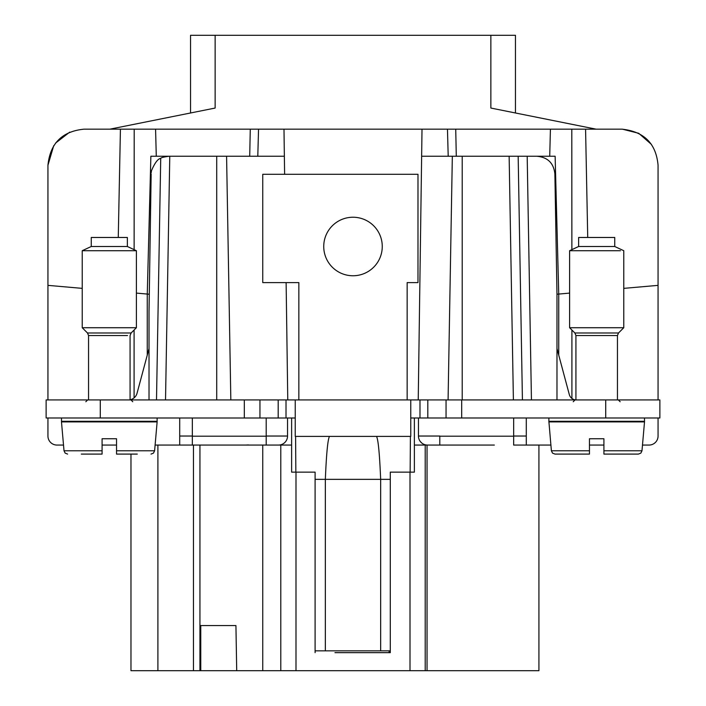 <?xml version="1.0" encoding="UTF-8"?>
<svg xmlns="http://www.w3.org/2000/svg" width="706" height="706" viewBox="0 0 706 706"><rect width="100%" height="100%" fill="white"/><g stroke="black" fill="none" stroke-linecap="round" stroke-linejoin="round"><path stroke-width="1.06" d="M513.562 112.607L515.459 112.986L515.459 35.3L190.541 35.3L190.541 112.986L192.438 112.607M83.882 129.163L155.576 129.163L156.282 156.247L155.576 129.163L621.96 129.163L596.076 129.163L490.864 108.053L490.864 35.3M215.136 35.3L215.136 108.053L109.924 129.163M621.96 129.163C644.093 131.519 656.121 143.547 658.063 165.266L658.063 399.931M651.426 144.403L638.745 133.302L622.401 129.172M47.937 399.931L47.937 165.266L53.727 145.657M55.545 143.097L69.7 132.137M47.937 165.266C50.144 143.353 62.181 131.316 84.04 129.163M585.574 129.163L587.727 237.472M623.769 288.366L658.063 285.365M82.231 288.366L47.937 285.365M118.264 237.472L120.426 129.163M236.713 670.7L200.513 670.7L200.513 625.569L235.928 625.569L236.713 670.7L262.747 670.7L262.747 445.062L291.622 445.062L291.622 417.987L295.24 418.014L46.128 417.987L46.128 399.931L100.287 399.931L100.287 417.987M605.713 399.931L605.713 417.987L659.872 417.987L659.872 399.931L419.991 399.931L419.991 417.987L410.76 417.987L414.378 418.014L414.378 445.062L494.341 445.062M287.766 399.931L286.124 282.603L287.766 399.931M284.615 174.294L284.359 156.247L284.615 174.294M283.988 129.163L284.359 156.247L150.872 156.247L147.263 294.058L136.39 293.105M257.796 156.247L258.537 129.163M550.424 129.163L549.718 156.247L452.334 156.247L448.081 399.931L452.334 156.247L421.641 156.247L418.234 399.931M558.737 355.144L558.737 294.067L569.61 293.105M447.463 129.163L448.204 156.247M422.011 129.163L421.641 156.247M605.713 417.987L419.991 417.987M47.937 436.034L47.937 417.987L47.937 436.034A9.028 9.028 0 0 0 56.965 445.062L63.514 445.062M658.063 436.034L658.063 417.987L658.063 436.034A9.028 9.028 0 0 1 649.035 445.062L648.726 445.062M571.913 398.458L571.913 330.02M414.378 445.062L414.378 472.137L390.294 472.137L390.294 652.653L371.047 652.653M334.953 652.653L390.294 652.653M165.522 399.931L169.775 156.247L169.166 156.247C163.995 156.917 161.18 157.614 160.721 158.347C157.862 158.824 154.782 162.936 151.481 170.693L151.172 172.846M558.737 294.058L556.981 294.208L554.881 173.976C553.733 163.121 547.724 157.209 536.834 156.247L518.169 156.247L522.422 399.931L518.169 156.247L555.128 156.247L558.737 294.058L556.981 294.225L556.981 399.931M200.513 670.7L199.939 670.7L199.939 445.062L192.341 445.062L266.197 445.062L266.197 436.034L266.197 444.021M199.939 445.062L278.517 445.062A9.028 9.028 0 0 0 287.545 436.034L266.197 436.034L266.197 417.987M192.341 417.987L192.341 445.062L179.712 445.062L179.712 417.987M102.088 445.062L116.534 445.062L116.534 450.79L116.534 438.744L102.088 438.744L102.088 445.062M155.108 445.062L179.712 445.062M287.545 417.987L287.545 436.034A9.028 9.028 0 0 1 278.517 445.062M419.991 399.931L407.15 399.931L407.15 282.603L417.987 282.603L417.987 174.294L262.747 174.294L262.747 282.603L298.85 282.603L298.85 399.931L286.009 399.931L286.009 417.987M418.455 417.987L418.455 436.034A9.028 9.028 0 0 0 427.483 445.062L439.803 445.062L439.803 436.034L418.455 436.034A9.028 9.028 0 0 0 427.483 445.062M439.803 445.062L439.803 436.034M550.892 445.062L526.288 445.062L526.288 417.987M526.288 445.062L513.659 445.062L513.659 417.987M589.466 445.062L603.912 445.062L603.912 450.79L603.912 438.744L589.466 438.744L589.466 445.062M642.486 445.062L649.035 445.062M100.287 399.931L286.009 399.931M61.484 417.987L61.484 421.279L157.129 421.279L157.129 417.987L162.565 417.987M644.516 417.987L644.516 421.279L548.871 421.279L548.871 417.987M147.263 355.144L147.263 294.067L149.019 294.225L147.263 294.058M151.155 173.976L149.019 311.522L151.119 173.976M149.019 311.522L149.019 399.931M160.721 158.347L156.503 399.931L160.721 158.347M149.019 348.57L137.052 393.242A9.028 9.028 0 0 1 130.072 399.764M575.928 399.923A7.219 7.219 0 0 1 569.31 394.583L556.981 348.57M291.622 445.062L291.622 472.137L295.999 472.137L295.999 670.7L262.747 670.7M389.103 650.844L389.103 652.653M226.582 156.247L230.836 399.931L226.582 156.247M130.972 454.09L130.972 670.7L157.906 670.7L157.906 445.062M193.462 445.062L193.462 670.7L157.906 670.7M199.939 670.7L193.462 670.7M280.794 445.062L280.794 670.7M245.635 445.062L248.424 444.93L245.635 445.062M410.76 399.931L295.24 399.931L295.24 436.396L410.76 436.396L410.76 399.931M407.15 399.931L298.85 399.931M327.319 232.468A29.264 29.264 0 0 0 338.968 272.181A29.264 29.264 0 0 0 378.681 260.523A29.264 29.264 0 0 0 367.032 220.819A29.264 29.264 0 0 0 327.319 232.468M420.299 441.506L421.888 443.121M425.206 445.062L425.206 670.7L295.999 670.7M425.206 670.7L427.051 670.7L427.051 445.062M538.925 445.062L538.925 670.7L427.051 670.7M315.097 652.653L315.097 472.137L295.999 472.137M200.76 625.569L200.76 670.7M410.407 436.396L410.151 472.137M295.593 436.396L295.849 472.137M390.294 650.844L315.097 650.844M61.484 421.279L61.484 421.906L157.129 421.906L154.605 450.79L116.534 450.79L116.534 454.09L137.291 454.09M81.331 454.09L102.088 454.09L102.088 450.79L64.017 450.79L61.484 421.906M116.534 454.09L116.534 438.744M102.088 454.09L102.088 438.744M548.871 421.279L551.395 450.79L589.466 450.79L589.466 454.09L554.995 454.09L589.466 454.09L589.466 438.744M633.282 454.09L624.669 454.09L633.282 454.09M603.912 454.09L603.912 450.79L641.983 450.79L640.845 453.12L638.392 454.09L603.912 454.09L603.912 438.744M85.55 327.725L136.39 327.725L136.39 250.709L82.231 250.709L82.231 327.725L85.55 327.725M575.928 399.931L575.928 335.544L574.878 332.985L569.61 327.725L623.769 327.725L623.769 250.709L614.741 246.5L578.638 246.5L569.61 250.709L620.45 250.709M136.39 250.709L127.362 246.5L91.259 246.5L82.231 250.709M91.259 246.5L91.259 237.472L127.362 237.472L127.362 246.5M578.638 246.5L578.638 237.472L614.741 237.472L614.741 246.5M250.277 129.163L249.712 156.247M134.202 129.163L134.122 249.65M571.798 129.163L571.878 249.65M456.288 156.247L455.732 129.163M134.087 330.02L134.087 397.857M439.803 436.193L513.659 436.193M526.288 436.034L513.659 436.034M461.68 399.931L461.68 417.987M446.051 399.931L446.051 417.987M427.81 399.931L427.81 417.987M278.19 399.931L278.19 417.987M259.949 399.931L259.949 417.987M244.32 399.931L244.32 417.987M192.341 436.034L179.712 436.034M192.341 436.193L266.197 436.193M462.209 156.247L462.209 399.931M513.394 399.931L509.141 156.247M531.442 399.931L527.188 156.247M216.716 399.931L216.716 156.247M410.001 472.137L410.001 670.7M548.871 421.906L644.516 421.906L644.516 421.279M329.481 436.396C327.787 439.379 326.41 453.693 325.342 479.356L315.097 479.356M376.519 436.396C378.213 439.379 379.59 453.693 380.658 479.356L325.342 479.356L325.342 650.844M390.294 479.356L380.658 479.356L380.658 650.844M88.55 399.931L88.55 335.544L127.53 335.544M575.928 335.544L617.45 335.544L618.509 332.985L623.769 327.725M88.55 335.544L87.491 332.985L131.122 332.985L136.39 327.725M574.878 332.985L618.509 332.985M157.129 421.906L157.129 421.279M641.983 450.79L644.516 421.906M154.605 450.79L153.467 453.12L151.005 454.09M64.017 450.79L65.155 453.12L67.608 454.09L65.155 453.12L64.017 450.79M551.395 450.79L552.533 453.12L554.995 454.09L552.533 453.12L551.395 450.79M85.841 401.74L87.65 399.931M132.772 401.74L130.972 399.931M620.159 401.74L618.35 399.931M573.228 401.74L575.028 399.931M130.072 399.931L130.072 335.544L131.122 332.985M617.45 399.931L617.45 335.544M87.491 332.985L82.231 327.725M569.61 327.725L569.61 250.709"/></g></svg>
